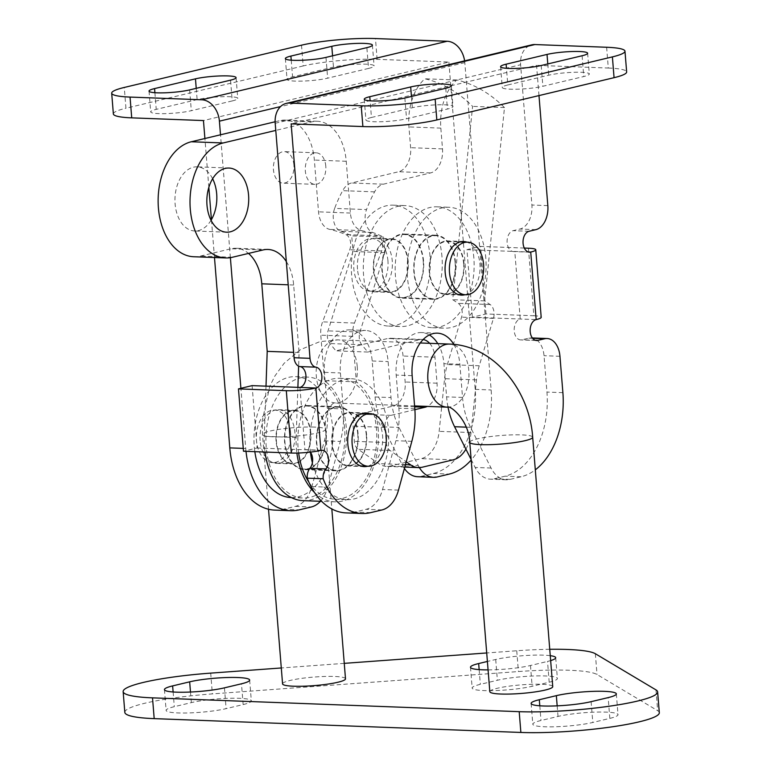 <?xml version="1.0" encoding="UTF-8"?>
<svg xmlns="http://www.w3.org/2000/svg" width="771" height="771" viewBox="0 0 771 771"><rect width="100%" height="100%" fill="white"/><g stroke="black" fill="none" stroke-linecap="round" stroke-linejoin="round"><path stroke-width="0.58" stroke-dasharray="3.85 2.89" d="M366.639 435.066A26.831 17.492 92.2 0 0 350.265 412.398A26.831 17.492 92.2 0 0 331.877 443.354A26.831 17.492 92.2 0 0 348.241 466.021A26.831 17.492 92.2 0 0 366.639 435.066M367.651 466.224A26.831 17.492 92.2 0 0 382.58 435.663A26.831 17.492 92.2 0 0 369.637 413.651M464.007 263.576A26.831 17.492 92.2 0 0 447.633 240.909A26.831 17.492 92.2 0 0 429.235 271.864A26.831 17.492 92.2 0 0 445.609 294.532A26.831 17.492 92.2 0 0 464.007 263.576M465.019 294.734A26.831 17.492 92.2 0 0 479.947 264.174A26.831 17.492 92.2 0 0 466.995 242.161M299.929 387.428L304.95 449.772A10.524 6.862 -87.8 0 1 306.183 449.657A10.524 6.862 -87.8 0 1 310.366 452.114M471.148 459.545L475.129 467.438A31.563 20.586 92.2 0 0 490.395 479.167A31.563 20.586 92.2 0 0 494.095 478.801L505.082 476.179A73.65 48.033 92.2 0 0 546.947 392.063L544.018 355.691A21.048 13.724 92.2 0 0 531.171 337.92A21.048 13.724 92.2 0 0 528.713 338.161L521.89 339.789A10.524 6.862 -87.8 0 1 520.666 339.915A10.524 6.862 -87.8 0 1 514.19 330.084A10.524 6.862 -87.8 0 1 520.223 319.001L514.787 251.462A10.524 6.862 -87.8 0 1 513.553 251.587A10.524 6.862 -87.8 0 1 507.087 241.757A10.524 6.862 -87.8 0 1 513.12 230.683L519.933 229.054A21.048 13.724 92.2 0 0 531.894 205.019L520.608 64.745A21.048 15.699 76.6 0 1 531.672 44.872M437.793 343.625A36.825 24.017 -87.8 0 1 443.923 363.681L446.592 396.853A63.135 41.171 92.2 0 0 448.028 407.252M370.678 512.638L354.727 512.04L366.09 509.332A31.563 20.586 92.2 0 0 382.551 489.518L395.899 440.713A63.135 41.171 92.2 0 0 398.867 408.235L396.198 375.063A36.825 24.017 -87.8 0 1 421.448 332.571A36.825 24.017 -87.8 0 1 429.341 334.961M354.727 512.04A73.65 48.033 -87.8 0 1 346.102 512.898M538.987 95.585L536.549 65.342L291.149 123.871M453.82 344.367A36.825 24.017 -87.8 0 1 459.863 364.278L462.533 397.45A63.135 41.171 92.2 0 0 470.522 427.317L491.069 468.036A31.563 20.586 92.2 0 0 506.345 479.774A31.563 20.586 92.2 0 0 510.036 479.398L521.023 476.777A73.65 48.033 92.2 0 0 535.305 469.838M528.424 248.214L533.86 315.753L486.029 313.951L472.392 317.199L536.163 319.608M533.86 315.753A21.048 2.853 175.4 0 1 541.194 317.315M524.299 248.06L480.593 246.412L486.029 313.951M472.392 317.199L466.956 249.659L480.593 246.412M466.956 249.659L528.28 251.972M606.623 47.262L608.29 68.041L536.549 65.342M252.098 385.625L257.119 447.97L243.482 451.228M257.119 447.97L320.89 450.38M507.8 84.964L548.701 75.211A23.149 3.142 175.4 0 1 574.116 72.291A23.149 3.142 175.4 0 1 589.314 74.016A23.149 3.142 175.4 0 1 583.772 76.531L542.871 86.285A23.149 3.142 175.4 0 1 517.457 89.205A23.149 3.142 175.4 0 1 502.258 87.48A23.149 3.142 175.4 0 1 507.8 84.964L506.46 68.301M371.458 117.481L412.36 107.728A23.149 3.142 175.4 0 1 437.774 104.808A23.149 3.142 175.4 0 1 452.972 106.533A23.149 3.142 175.4 0 1 447.44 109.048L406.539 118.801A23.149 3.142 175.4 0 1 381.125 121.722A23.149 3.142 175.4 0 1 365.926 119.997A23.149 3.142 175.4 0 1 371.458 117.481L370.119 100.818M608.29 68.041A52.611 7.132 175.4 0 1 626.65 71.954M373.434 269.763A26.831 17.492 -87.8 0 1 391.832 238.808A26.831 17.492 -87.8 0 1 408.206 261.475A26.831 17.492 -87.8 0 1 389.808 292.431A26.831 17.492 -87.8 0 1 373.434 269.763M357.493 269.166A26.831 17.492 -87.8 0 1 375.891 238.2A26.831 17.492 -87.8 0 1 392.256 260.868A26.831 17.492 -87.8 0 1 373.868 291.824A26.831 17.492 -87.8 0 1 357.493 269.166M276.076 441.253A26.831 17.492 -87.8 0 1 294.464 410.297A26.831 17.492 -87.8 0 1 310.838 432.965A26.831 17.492 -87.8 0 1 292.45 463.92A26.831 17.492 -87.8 0 1 276.076 441.253M260.135 440.646A26.831 17.492 -87.8 0 1 278.524 409.69A26.831 17.492 -87.8 0 1 294.898 432.358A26.831 17.492 -87.8 0 1 276.5 463.313A26.831 17.492 -87.8 0 1 260.135 440.646M301.509 45.181L303.186 65.959A52.611 7.132 175.4 0 1 377.125 59.328L448.867 62.037L203.457 120.565M448.867 62.037L475.196 389.355A73.65 48.033 -87.8 0 1 433.331 473.481L421.284 476.353A31.563 20.586 -87.8 0 1 417.583 476.719M404.399 468.498A31.563 20.586 -87.8 0 1 402.317 464.99L383.062 426.835A63.135 41.171 -87.8 0 1 375.072 396.969L372.181 360.973A36.825 24.017 92.2 0 0 349.706 329.863A36.825 24.017 92.2 0 0 324.456 372.354L327.357 408.351A63.135 41.171 -87.8 0 1 324.389 440.829L311.879 486.559A31.563 20.586 -87.8 0 1 295.418 506.374L283.362 509.245A73.65 48.033 -87.8 0 1 274.736 510.103M214.483 257.524L211.427 219.629M208.835 187.392L204.903 138.51M464.605 60.861A21.048 15.699 76.6 0 1 464.807 62.634L491.146 389.962A73.65 48.033 -87.8 0 1 471.187 460.008M246.007 451.324A73.65 48.033 -87.8 0 1 245.737 448.491L240.899 388.295M230.384 257.659L220.496 134.8M419.376 467.602A31.563 20.586 -87.8 0 1 418.258 465.588L399.002 427.442A63.135 41.171 -87.8 0 1 391.013 397.576L388.121 361.58A36.825 24.017 92.2 0 0 365.647 330.47A36.825 24.017 92.2 0 0 340.406 372.952L343.297 408.948A63.135 41.171 -87.8 0 1 340.329 441.436L327.82 487.156A31.563 20.586 -87.8 0 1 320.428 501.295M232.216 100.934L191.314 110.696A23.149 3.142 175.4 0 1 165.9 113.616A23.149 3.142 175.4 0 1 150.702 111.891A23.149 3.142 175.4 0 1 156.234 109.366L197.135 99.613A23.149 3.142 175.4 0 1 222.549 96.693A23.149 3.142 175.4 0 1 237.747 98.418A23.149 3.142 175.4 0 1 232.216 100.934L230.539 80.155M368.548 68.426L327.646 78.179A23.149 3.142 175.4 0 1 302.232 81.1A23.149 3.142 175.4 0 1 287.034 79.374A23.149 3.142 175.4 0 1 292.575 76.859L333.477 67.096A23.149 3.142 175.4 0 1 358.881 64.176A23.149 3.142 175.4 0 1 374.08 65.901A23.149 3.142 175.4 0 1 368.548 68.426L366.871 47.638M303.186 65.959L125.943 108.229L124.276 87.451M113.366 113.954A52.611 7.132 175.4 0 1 125.943 108.229M372.769 232.485L340.878 231.281A15.786 10.293 -87.8 0 1 333.303 218.347A15.786 10.293 -87.8 0 1 334.643 208.392L366.524 209.587A15.786 10.293 92.2 0 0 365.194 219.552A15.786 10.293 92.2 0 0 372.769 232.485A211.485 137.913 -87.8 0 1 383.601 237.083L384.854 252.676L359.922 332.07A10.524 6.862 92.2 0 0 361.744 344.733L367.834 352.048L419.646 339.693A21.048 13.724 -87.8 0 1 422.113 339.442A21.048 13.724 -87.8 0 1 423.144 339.539M423.568 261.109A32.093 20.923 92.2 0 0 403.985 233.999A32.093 20.923 92.2 0 0 381.982 271.026A32.093 20.923 92.2 0 0 401.566 298.136A32.093 20.923 92.2 0 0 423.568 261.109M455.459 262.313A32.093 20.923 92.2 0 0 435.875 235.203A32.093 20.923 92.2 0 0 413.873 272.23A32.093 20.923 92.2 0 0 433.456 299.341A32.093 20.923 92.2 0 0 455.459 262.313M465.906 449.156A31.563 20.586 92.2 0 0 471.042 432.55L476.459 379.881A52.611 34.309 -87.8 0 1 479.244 365.772L493.45 318.346A10.524 6.862 92.2 0 0 494.047 312.602A10.524 6.862 92.2 0 0 490.125 304.545L484.612 300.892L504.485 107.583A189.396 123.505 92.2 0 0 456.76 79.982A47.349 30.879 92.2 0 0 440.839 128.121L442.506 148.899A21.048 13.724 -87.8 0 1 430.546 172.935L383.36 184.192A21.048 13.724 92.2 0 0 374.581 191.854A120.999 78.902 92.2 0 0 366.524 209.587M340.878 231.281A211.485 137.913 -87.8 0 1 351.711 235.887L352.973 251.471L328.032 330.875A10.524 6.862 92.2 0 0 329.863 343.529L335.954 350.844L387.765 338.488A21.048 13.724 -87.8 0 1 390.222 338.238A21.048 13.724 -87.8 0 1 403.069 356.019L405.16 381.992A21.048 13.724 -87.8 0 1 393.2 406.028L359.113 414.162A10.524 6.862 92.2 0 0 353.128 426.18L354.352 441.32A10.524 6.862 92.2 0 0 358.149 449.291L378.754 463.65A31.563 20.586 92.2 0 0 386.608 466.397A31.563 20.586 92.2 0 0 390.309 466.031L421.313 458.629A31.563 20.586 92.2 0 0 439.162 431.355L444.578 378.686A52.611 34.309 -87.8 0 1 447.363 364.567L461.569 317.141A10.524 6.862 92.2 0 0 462.157 311.397A10.524 6.862 92.2 0 0 458.244 303.35L452.731 299.697L472.604 106.379A189.396 123.505 92.2 0 0 424.879 78.787A47.349 30.879 92.2 0 0 408.948 126.916L410.625 147.704A21.048 13.724 -87.8 0 1 398.665 171.731L351.47 182.987A21.048 13.724 92.2 0 0 342.69 190.659A120.999 78.902 92.2 0 0 334.643 208.392M429.64 343.326A21.048 13.724 -87.8 0 1 434.95 357.224L437.041 383.197A21.048 13.724 -87.8 0 1 427.307 406.413M414.875 409.661L390.993 415.357A10.524 6.862 92.2 0 0 385.018 427.375L386.232 442.525A10.524 6.862 92.2 0 0 390.039 450.495L406.24 461.781M484.612 300.892L452.731 299.697M504.485 107.583L472.604 106.379M456.76 79.982L424.879 78.787M383.601 237.083L351.711 235.887M384.854 252.676L352.973 251.471M367.834 352.048L335.954 350.844M366.302 435.143A26.301 17.155 92.2 0 0 350.246 412.919A26.301 17.155 92.2 0 0 332.214 443.277A26.301 17.155 92.2 0 0 348.261 465.491A26.301 17.155 92.2 0 0 366.302 435.143M308.911 482.212A60.504 39.456 92.2 0 0 335.019 499.213A60.504 39.456 92.2 0 0 376.499 429.408A60.504 39.456 92.2 0 0 339.577 378.301A60.504 39.456 92.2 0 0 298.098 448.105A60.504 39.456 92.2 0 0 298.637 453.001M312.38 462.725A60.504 39.456 92.2 0 0 346.979 499.666A60.504 39.456 92.2 0 0 388.449 429.861A60.504 39.456 92.2 0 0 351.537 378.754A60.504 39.456 92.2 0 0 310.058 448.558A60.504 39.456 92.2 0 0 310.424 452.182M325.863 432.676A31.563 20.586 92.2 0 0 306.598 406.009A31.563 20.586 92.2 0 0 284.962 442.438A31.563 20.586 92.2 0 0 304.227 469.096A31.563 20.586 92.2 0 0 325.863 432.676M357.754 433.88A31.563 20.586 92.2 0 0 338.488 407.213A31.563 20.586 92.2 0 0 316.852 443.633A31.563 20.586 92.2 0 0 336.108 470.3A31.563 20.586 92.2 0 0 357.754 433.88M291.178 497.565A60.504 39.456 92.2 0 0 332.658 427.76A60.504 39.456 92.2 0 0 295.736 376.643A60.504 39.456 92.2 0 0 254.257 446.457A60.504 39.456 92.2 0 0 254.835 451.652M344.608 428.204A60.504 39.456 92.2 0 0 307.696 377.096A60.504 39.456 92.2 0 0 266.217 446.901A60.504 39.456 92.2 0 0 303.138 498.018A60.504 39.456 92.2 0 0 344.608 428.204M290.571 432.29A26.301 17.155 92.2 0 0 274.515 410.066A26.301 17.155 92.2 0 0 256.483 440.414A26.301 17.155 92.2 0 0 272.539 462.639A26.301 17.155 92.2 0 0 290.571 432.29M310.501 433.042A26.301 17.155 92.2 0 0 294.445 410.818A26.301 17.155 92.2 0 0 276.413 441.166A26.301 17.155 92.2 0 0 292.469 463.39A26.301 17.155 92.2 0 0 310.501 433.042M463.66 263.653A26.301 17.155 92.2 0 0 447.614 241.439A26.301 17.155 92.2 0 0 429.582 271.787A26.301 17.155 92.2 0 0 445.628 294.002A26.301 17.155 92.2 0 0 463.66 263.653M473.857 257.919A60.504 39.456 92.2 0 0 436.945 206.811A60.504 39.456 92.2 0 0 395.465 276.616A60.504 39.456 92.2 0 0 432.386 327.723A60.504 39.456 92.2 0 0 473.857 257.919M485.817 258.372A60.504 39.456 92.2 0 0 448.895 207.264A60.504 39.456 92.2 0 0 407.425 277.068A60.504 39.456 92.2 0 0 444.337 328.176A60.504 39.456 92.2 0 0 485.817 258.372M423.231 261.186A31.563 20.586 92.2 0 0 403.965 234.529A31.563 20.586 92.2 0 0 382.329 270.949A31.563 20.586 92.2 0 0 401.585 297.616A31.563 20.586 92.2 0 0 423.231 261.186M455.112 262.391A31.563 20.586 92.2 0 0 435.856 235.724A31.563 20.586 92.2 0 0 414.21 272.144A31.563 20.586 92.2 0 0 433.475 298.811A31.563 20.586 92.2 0 0 455.112 262.391M430.016 256.271A60.504 39.456 92.2 0 0 393.094 205.163A60.504 39.456 92.2 0 0 351.624 274.968A60.504 39.456 92.2 0 0 388.545 326.075A60.504 39.456 92.2 0 0 430.016 256.271M441.976 256.724A60.504 39.456 92.2 0 0 405.054 205.606A60.504 39.456 92.2 0 0 363.584 275.42A60.504 39.456 92.2 0 0 400.496 326.528A60.504 39.456 92.2 0 0 441.976 256.724M387.938 260.8A26.301 17.155 92.2 0 0 371.882 238.576A26.301 17.155 92.2 0 0 353.85 268.934A26.301 17.155 92.2 0 0 369.897 291.149A26.301 17.155 92.2 0 0 387.938 260.8M407.859 261.552A26.301 17.155 92.2 0 0 391.813 239.328A26.301 17.155 92.2 0 0 373.781 269.686A26.301 17.155 92.2 0 0 389.827 291.901A26.301 17.155 92.2 0 0 407.859 261.552M345.495 678.808A31.563 4.279 -4.6 0 0 334.479 676.466A31.563 4.279 -4.6 0 0 300.709 678.509A31.563 4.279 -4.6 0 0 282.572 683.877M489.826 691.683A31.563 4.279 175.4 0 1 497.372 688.252A31.563 4.279 175.4 0 1 532.029 684.272A31.563 4.279 175.4 0 1 552.749 686.624M609.832 718.389A34.194 4.636 -4.6 0 0 618.014 714.669A34.194 4.636 -4.6 0 0 606.083 712.125A34.194 4.636 -4.6 0 0 558.021 716.432L540.982 720.5A34.194 4.636 -4.6 0 0 532.8 724.22A34.194 4.636 -4.6 0 0 555.255 726.764A34.194 4.636 -4.6 0 0 592.793 722.456L609.832 718.389L608.165 697.61M243.154 704.569A34.194 4.636 -4.6 0 0 251.327 700.849A34.194 4.636 -4.6 0 0 239.395 698.304A34.194 4.636 -4.6 0 0 191.343 702.612L174.294 706.679A34.194 4.636 -4.6 0 0 166.122 710.399A34.194 4.636 -4.6 0 0 188.567 712.944A34.194 4.636 -4.6 0 0 226.115 708.636L243.154 704.569L241.477 683.79M549.193 682.219A34.194 4.636 -4.6 0 0 557.375 678.499A34.194 4.636 -4.6 0 0 545.444 675.955A34.194 4.636 -4.6 0 0 497.382 680.263L480.343 684.33A34.194 4.636 -4.6 0 0 472.16 688.05A34.194 4.636 -4.6 0 0 494.616 690.594A34.194 4.636 -4.6 0 0 532.154 686.277L549.193 682.219L547.526 661.431A34.194 4.636 -4.6 0 0 550.658 660.593M550.263 655.678A34.194 4.636 -4.6 0 0 543.767 655.177A34.194 4.636 -4.6 0 0 495.705 659.475L487.388 661.46M549.752 649.298A84.174 11.411 -4.6 0 0 516.743 650.763L486.703 652.96M659.311 712.693A84.174 11.411 -4.6 0 0 657.653 710.679L597.014 674.509A84.174 11.411 -4.6 0 0 569.306 670.269A84.174 11.411 -4.6 0 0 518.411 671.551L212.372 693.9A84.174 11.411 -4.6 0 0 124.825 712.375M488.072 669.893A34.194 4.636 -4.6 0 0 530.477 665.498L547.526 661.431M344.251 663.359L281.29 667.965M212.623 178.756A32.093 20.923 92.2 0 0 197.106 166.844A32.093 20.923 92.2 0 0 175.104 203.872A32.093 20.923 92.2 0 0 194.687 230.982A32.093 20.923 92.2 0 0 211.052 220.265M293.905 164.946A15.786 10.293 92.2 0 0 284.268 151.617A15.786 10.293 92.2 0 0 273.454 169.822A15.786 10.293 92.2 0 0 283.082 183.161A15.786 10.293 92.2 0 0 293.905 164.946M325.786 166.15A15.786 10.293 92.2 0 0 316.158 152.812A15.786 10.293 92.2 0 0 305.335 171.027A15.786 10.293 92.2 0 0 314.963 184.356A15.786 10.293 92.2 0 0 325.786 166.15M326.2 432.598A32.093 20.923 92.2 0 0 306.627 405.488A32.093 20.923 92.2 0 0 284.624 442.515A32.093 20.923 92.2 0 0 304.208 469.626A32.093 20.923 92.2 0 0 326.2 432.598M358.091 433.803A32.093 20.923 92.2 0 0 338.508 406.693A32.093 20.923 92.2 0 0 316.505 443.72A32.093 20.923 92.2 0 0 336.089 470.83A32.093 20.923 92.2 0 0 358.091 433.803M314.452 492.409A63.135 41.171 92.2 0 0 334.922 501.844A63.135 41.171 92.2 0 0 378.195 429.004A63.135 41.171 92.2 0 0 356.347 381.857L352.684 336.358A21.048 13.724 -87.8 0 1 354.477 323.059L381.635 250.96A10.524 6.862 92.2 0 0 382.532 244.311A10.524 6.862 92.2 0 0 377.732 235.781A210.435 137.228 92.2 0 0 361.609 230.606A21.048 13.724 -87.8 0 1 350.4 213.047L346.237 161.274A47.349 30.879 92.2 0 0 317.344 121.269A47.349 30.879 92.2 0 0 311.802 121.828L275.777 130.415M303.032 500.639A63.135 41.171 92.2 0 0 346.314 427.799A63.135 41.171 92.2 0 0 324.456 380.662L320.794 335.163A21.048 13.724 -87.8 0 1 322.586 321.854L349.745 249.756A10.524 6.862 92.2 0 0 350.641 243.106A10.524 6.862 92.2 0 0 345.851 234.586A210.435 137.228 92.2 0 0 329.718 229.401A21.048 13.724 -87.8 0 1 318.519 211.842L314.356 160.069A47.349 30.879 92.2 0 0 285.463 120.074A47.349 30.879 92.2 0 0 279.912 120.623L275.122 121.77M297.895 387.35L296.151 437.494A63.135 41.171 92.2 0 0 296.401 448.51A63.135 41.171 92.2 0 0 296.874 453.059M266.005 386.146L264.26 436.29A63.135 41.171 92.2 0 0 264.511 447.315A63.135 41.171 92.2 0 0 265.012 452.037M356.347 381.857L324.456 380.662M286.33 261.571A42.087 27.448 -87.8 0 1 293.664 285.01L299.1 352.549L298.628 366.148M193.714 256.743A57.873 37.74 92.2 0 0 200.489 256.059L231.165 248.744A42.087 27.448 -87.8 0 1 236.099 248.252A42.087 27.448 -87.8 0 1 248.503 253.418M299.1 352.549L293.635 352.347M275.199 123.264L520.608 64.745M412.148 375.66L396.198 375.063M459.863 364.278L443.923 363.681M462.533 397.45L446.592 396.853M470.522 427.317L466.224 427.153M491.069 468.036L475.129 467.438M510.036 479.398L494.095 478.801M521.023 476.777L505.082 476.179M562.888 392.661L546.947 392.063M559.958 356.298L544.018 355.691M532.616 338.305L528.713 338.161M535.382 340.3L521.89 339.789M529.06 231.281L513.12 230.683M535.874 229.652L519.933 229.054M547.834 205.626L531.894 205.019M382.03 509.93L366.09 509.332M398.491 490.115L382.551 489.518M411.839 441.311L395.899 440.713M414.817 408.832L398.867 408.235M404.862 98.023L406.539 118.801M445.763 88.27L447.44 109.048M411.454 96.452L412.36 107.728M541.203 65.506L542.871 86.285M582.105 55.753L583.772 76.531M547.795 63.935L548.701 75.211M464.807 62.634L280.548 106.581M377.125 59.328L375.448 38.55M475.196 389.355L491.146 389.962M433.331 473.481L449.281 474.078M421.284 476.353L437.224 476.95M402.317 464.99L418.258 465.588M383.062 426.835L399.002 427.442M375.072 396.969L391.013 397.576M372.181 360.973L388.121 361.58M324.456 372.354L340.406 372.952M327.357 408.351L343.297 408.948M324.389 440.829L340.329 441.436M311.879 486.559L327.82 487.156M295.418 506.374L311.359 506.971M283.362 509.245L299.312 509.843M243.26 448.394L245.737 448.491M332.571 55.82L333.477 67.096M291.236 60.186L292.575 76.859M325.979 57.391L327.646 78.179M196.229 88.337L197.135 99.613M154.894 92.703L156.234 109.366M189.637 89.908L191.314 110.696M490.125 304.545L458.244 303.35M471.042 432.55L439.162 431.355M453.203 459.834L421.313 458.629M476.459 379.881L444.578 378.686M479.244 365.772L447.363 364.567M493.45 318.346L461.569 317.141M440.839 128.121L408.948 126.916M442.506 148.899L410.625 147.704M430.546 172.935L398.665 171.731M383.36 184.192L351.47 182.987M374.581 191.854L342.69 190.659M359.922 332.07L328.032 330.875M361.744 344.733L329.863 343.529M419.646 339.693L387.765 338.488M434.95 357.224L403.069 356.019M437.041 383.197L405.16 381.992M414.653 406.837L393.2 406.028M390.993 415.357L359.113 414.162M385.018 427.375L353.128 426.18M386.232 442.525L354.352 441.32M390.039 450.495L358.149 449.291M405.459 464.653L378.754 463.65M422.19 467.226L390.309 466.031M314.414 427.076A31.563 4.279 -4.6 0 0 270.052 431.056A31.563 4.279 -4.6 0 0 262.506 434.487A31.563 4.279 -4.6 0 0 273.522 436.829A31.563 4.279 -4.6 0 0 317.883 432.859A31.563 4.279 -4.6 0 0 325.429 429.428A31.563 4.279 -4.6 0 0 314.414 427.076M357.233 366.533A31.563 20.586 92.2 0 0 337.968 339.866A31.563 20.586 92.2 0 0 334.267 340.233A31.563 20.586 92.2 0 0 316.332 376.287A31.563 20.586 92.2 0 0 335.587 402.954A31.563 20.586 92.2 0 0 339.288 402.587A31.563 20.586 92.2 0 0 357.233 366.533M447.19 407.155A31.563 20.586 92.2 0 0 450.89 406.789A31.563 20.586 92.2 0 0 468.826 370.735A31.563 20.586 92.2 0 0 449.57 344.078M469.761 442.294A31.563 4.279 175.4 0 1 477.307 438.863A31.563 4.279 175.4 0 1 511.963 434.883A31.563 4.279 175.4 0 1 532.684 437.234M516.743 650.763L518.411 671.551M655.986 689.9L657.653 710.679M595.347 653.731L597.014 674.509M210.695 673.122L212.372 693.9M495.705 659.475L497.382 680.263M479.157 669.623L480.343 684.33M530.477 665.498L532.154 686.277M190.485 692.03L191.343 702.612M173.118 691.982L174.294 706.679M224.438 687.848L226.115 708.636M557.173 705.851L558.021 716.432M539.796 705.802L540.982 720.5M591.116 701.668L592.793 722.456M377.732 235.781L345.851 234.586M296.151 437.494L264.26 436.29M352.684 336.358L320.794 335.163M354.477 323.059L322.586 321.854M381.635 250.96L349.745 249.756M361.609 230.606L329.718 229.401M350.4 213.047L318.519 211.842M346.237 161.274L314.356 160.069M311.802 121.828L279.912 120.623M232.379 257.263L200.489 256.059M263.056 249.949L231.165 248.744M293.664 285.01L288.2 284.807M366.206 412.996L350.265 412.398M463.573 241.506L447.633 240.909M437.388 333.168L421.448 332.571M506.345 479.774L490.395 479.167M532.347 337.958L531.171 337.92M536.606 340.512L520.666 339.915M529.494 252.184L513.553 251.587M322.124 450.254L306.183 449.657M461.55 295.129L445.609 294.532M364.191 466.619L348.241 466.021M364.249 99.218L365.926 119.997M451.305 85.745L452.972 106.533M500.591 66.701L502.258 87.48M587.637 53.238L589.314 74.016M375.891 238.2L391.832 238.808M278.524 409.69L294.464 410.297M349.706 329.863L365.647 330.47M276.5 463.313L292.45 463.92M373.868 291.824L389.808 292.431M372.412 45.123L374.08 65.901M285.366 58.586L287.034 79.374M236.08 77.64L237.747 98.418M149.025 91.103L150.702 111.891M435.875 235.203L403.985 233.999M422.113 339.442L390.222 338.238M404.794 467.081L386.608 466.397M433.456 299.341L401.566 298.136M350.246 412.919L362.746 413.391M339.577 378.301L351.537 378.754M306.598 406.009L338.488 407.213M295.736 376.643L307.696 377.096M274.515 410.066L294.445 410.818M272.539 462.639L292.469 463.39M291.38 497.574L303.138 498.018M304.227 469.096L336.108 470.3M335.019 499.213L346.979 499.666M348.261 465.491L360.761 465.963M447.614 241.439L460.104 241.901M436.945 206.811L448.895 207.264M403.965 234.529L435.856 235.724M393.094 205.163L405.054 205.606M371.882 238.576L391.813 239.328M369.897 291.149L389.827 291.901M388.545 326.075L400.496 326.528M401.585 297.616L433.475 298.811M432.386 327.723L444.337 328.176M445.628 294.002L458.128 294.474M268.52 509.245L262.506 434.487L262.227 421.082L269.773 386.252L274.91 375.978L284.104 363.314L300.372 349.677L319.83 341.64L337.968 339.866L420.262 342.97M414.576 405.931L334.469 403.05C333.93 401.787 324.013 409.546 325.429 429.428L331.829 508.966M616.337 693.89L618.014 714.669M249.659 680.07L251.327 700.849M555.698 657.711L557.375 678.499M470.483 667.262L472.16 688.05M164.445 689.621L166.122 710.399M531.123 703.441L532.8 724.22M228.987 168.049L197.106 166.844M316.158 152.812L284.268 151.617M338.508 406.693L306.627 405.488M334.922 501.844L321.671 501.343M317.344 121.269L285.463 120.074M267.98 249.457L236.099 248.252M336.089 470.83L304.208 469.626M314.963 184.356L283.082 183.161M226.568 232.187L194.687 230.982"/><path stroke-width="1.16" d="M369.637 413.651A26.831 17.492 92.2 0 0 366.206 412.996A26.831 17.492 92.2 0 0 347.817 443.951A26.831 17.492 92.2 0 0 364.191 466.619A26.831 17.492 92.2 0 0 367.651 466.224M466.995 242.161A26.831 17.492 92.2 0 0 463.573 241.506A26.831 17.492 92.2 0 0 445.175 272.471A26.831 17.492 92.2 0 0 461.55 295.129A26.831 17.492 92.2 0 0 465.019 294.734M310.366 452.114A10.524 6.862 -87.8 0 1 312.602 458.543A10.524 6.862 -87.8 0 1 309.913 468.354A10.524 6.862 92.2 0 0 307.234 478.165A73.65 48.033 -87.8 0 0 346.102 512.898L362.052 513.496A73.65 48.033 92.2 0 0 370.678 512.638L382.03 509.93A31.563 20.586 92.2 0 0 398.491 490.115L411.839 441.311A63.135 41.171 92.2 0 0 414.817 408.832L412.148 375.66A36.825 24.017 -87.8 0 1 437.388 333.168A36.825 24.017 -87.8 0 1 453.82 344.367M612.396 56.89A52.611 7.132 -4.6 0 0 624.973 51.175L626.65 71.954A52.611 7.132 175.4 0 1 614.063 77.678L612.396 56.89L435.152 99.16L436.829 119.948A52.611 7.132 175.4 0 1 362.89 126.569L291.149 123.871L310.009 358.332A10.524 6.862 92.2 0 0 315.927 367.169A10.524 6.862 -87.8 0 1 321.854 376.017A10.524 6.862 -87.8 0 1 315.869 388.035L320.89 450.38A10.524 6.862 -87.8 0 1 322.124 450.254A10.524 6.862 -87.8 0 1 328.542 459.14A10.524 6.862 -87.8 0 1 325.854 468.951A10.524 6.862 92.2 0 0 323.174 478.762A73.65 48.033 92.2 0 0 362.052 513.496M362.89 126.569L361.214 105.791L289.472 103.083A21.048 15.699 -103.4 0 0 286.263 103.401A21.048 15.699 -103.4 0 0 275.199 123.264L294.069 357.725A10.524 6.862 92.2 0 0 299.986 366.572A10.524 6.862 -87.8 0 1 305.914 375.41A10.524 6.862 -87.8 0 1 299.929 387.428L252.098 385.625L238.47 388.883L286.301 390.685A21.048 2.853 -4.6 0 0 315.869 388.035L299.929 387.428M448.028 407.252A63.135 41.171 92.2 0 0 454.572 426.72L471.148 459.545M429.341 334.961A36.825 24.017 -87.8 0 1 437.793 343.625M535.305 469.838A73.65 48.033 92.2 0 0 562.888 392.661L559.958 356.298A21.048 13.724 92.2 0 0 547.121 338.517A21.048 13.724 92.2 0 0 544.654 338.758L537.84 340.387A10.524 6.862 -87.8 0 1 536.606 340.512A10.524 6.862 -87.8 0 1 530.14 330.682A10.524 6.862 -87.8 0 1 536.163 319.608L530.727 252.059A10.524 6.862 -87.8 0 1 529.494 252.184A10.524 6.862 -87.8 0 1 523.027 242.354A10.524 6.862 -87.8 0 1 529.06 231.281L535.874 229.652A21.048 13.724 92.2 0 0 547.834 205.626L538.987 95.585M528.28 251.972L530.727 252.059A21.048 2.853 -4.6 0 0 535.768 249.775L541.194 317.315A21.048 2.853 175.4 0 1 536.163 319.608M535.768 249.775A21.048 2.853 -4.6 0 0 528.424 248.214L524.299 248.06M624.973 51.175A52.611 7.132 -4.6 0 0 606.623 47.262L534.881 44.554L289.472 103.083M286.263 103.401L531.672 44.872A21.048 15.699 76.6 0 1 534.881 44.554M582.105 55.753L541.203 65.506A23.149 3.142 175.4 0 1 515.789 68.426A23.149 3.142 175.4 0 1 500.591 66.701A23.149 3.142 175.4 0 1 506.123 64.186L547.024 54.433A23.149 3.142 175.4 0 1 572.439 51.512A23.149 3.142 175.4 0 1 587.637 53.238A23.149 3.142 175.4 0 1 582.105 55.753M445.763 88.27L404.862 98.023A23.149 3.142 175.4 0 1 379.448 100.943A23.149 3.142 175.4 0 1 364.249 99.218A23.149 3.142 175.4 0 1 369.791 96.703L410.692 86.95A23.149 3.142 175.4 0 1 436.107 84.029A23.149 3.142 175.4 0 1 451.305 85.745A23.149 3.142 175.4 0 1 445.763 88.27M361.214 105.791A52.611 7.132 -4.6 0 0 435.152 99.16M320.89 450.38A21.048 2.853 175.4 0 1 291.313 453.03L243.482 451.228L238.47 388.883M323.174 478.762L307.234 478.165M436.829 119.948L614.063 77.678M471.187 460.008A73.65 48.033 -87.8 0 1 449.281 474.078L437.224 476.95A31.563 20.586 -87.8 0 1 433.533 477.326L417.583 476.719A31.563 20.586 -87.8 0 1 404.399 468.498M320.428 501.295A31.563 20.586 -87.8 0 1 311.359 506.971L299.312 509.843A73.65 48.033 -87.8 0 1 290.686 510.71L274.736 510.103A73.65 48.033 -87.8 0 1 229.797 447.884L214.483 257.524M211.427 219.629L208.835 187.392M204.903 138.51L203.457 120.565L131.716 117.857A52.611 7.132 175.4 0 1 113.366 113.954L111.689 93.166A52.611 7.132 -4.6 0 0 130.048 97.079L201.79 99.777L447.19 41.258A21.048 15.699 76.6 0 1 464.605 60.861M240.899 388.295L230.384 257.659M220.496 134.8L219.407 121.163A21.048 15.699 -103.4 0 0 201.79 99.777M290.686 510.71A73.65 48.033 -87.8 0 1 246.007 451.324M433.533 477.326A31.563 20.586 -87.8 0 1 419.376 467.602M111.689 93.166A52.611 7.132 -4.6 0 1 124.276 87.451L301.509 45.181A52.611 7.132 -4.6 0 1 375.448 38.55L447.19 41.258M154.566 88.588L195.468 78.835A23.149 3.142 175.4 0 1 220.882 75.915A23.149 3.142 175.4 0 1 236.08 77.64A23.149 3.142 175.4 0 1 230.539 80.155L189.637 89.908A23.149 3.142 175.4 0 1 164.223 92.828A23.149 3.142 175.4 0 1 149.025 91.103A23.149 3.142 175.4 0 1 154.566 88.588L154.894 92.703M290.898 56.071L331.8 46.318A23.149 3.142 175.4 0 1 357.214 43.398A23.149 3.142 175.4 0 1 372.412 45.123A23.149 3.142 175.4 0 1 366.871 47.638L325.979 57.391A23.149 3.142 175.4 0 1 300.565 60.311A23.149 3.142 175.4 0 1 285.366 58.586A23.149 3.142 175.4 0 1 290.898 56.071L291.236 60.186M423.144 339.539A21.048 13.724 -87.8 0 1 429.64 343.326M427.307 406.413A21.048 13.724 -87.8 0 1 425.081 407.233L414.875 409.661M406.24 461.781L410.644 464.846A31.563 20.586 92.2 0 0 418.499 467.602A31.563 20.586 92.2 0 0 422.19 467.226L453.203 459.834A31.563 20.586 92.2 0 0 465.906 449.156M386.223 435.894A26.301 17.155 92.2 0 0 370.176 413.67A26.301 17.155 92.2 0 0 352.145 444.029A26.301 17.155 92.2 0 0 368.191 466.243A26.301 17.155 92.2 0 0 386.223 435.894M254.835 451.652A60.504 39.456 92.2 0 0 291.178 497.565L291.38 497.574M298.637 453.001A60.504 39.456 92.2 0 0 308.911 482.212M310.424 452.182A60.504 39.456 92.2 0 0 312.38 462.725M483.59 264.405A26.301 17.155 92.2 0 0 467.534 242.181A26.301 17.155 92.2 0 0 449.503 272.539A26.301 17.155 92.2 0 0 465.559 294.753A26.301 17.155 92.2 0 0 483.59 264.405M268.52 509.245L282.572 683.877A31.563 4.279 -4.6 0 0 293.587 686.219A31.563 4.279 -4.6 0 0 327.357 684.176A31.563 4.279 -4.6 0 0 345.495 678.808L331.829 508.966M545.203 690.055A31.563 4.279 175.4 0 1 510.547 694.035A31.563 4.279 175.4 0 1 489.826 691.683L469.761 442.294A31.563 4.279 175.4 0 0 490.481 444.645A31.563 4.279 175.4 0 0 525.138 440.665A31.563 4.279 175.4 0 0 532.684 437.234L552.749 686.624A31.563 4.279 175.4 0 1 545.203 690.055M608.165 697.61A34.194 4.636 -4.6 0 0 616.337 693.89A34.194 4.636 -4.6 0 0 604.406 691.346A34.194 4.636 -4.6 0 0 556.344 695.654L539.305 699.721A34.194 4.636 -4.6 0 0 531.123 703.441A34.194 4.636 -4.6 0 0 553.578 705.985A34.194 4.636 -4.6 0 0 591.116 701.668L608.165 697.61M241.477 683.79A34.194 4.636 -4.6 0 0 249.659 680.07A34.194 4.636 -4.6 0 0 237.728 677.526A34.194 4.636 -4.6 0 0 189.666 681.834L172.627 685.901A34.194 4.636 -4.6 0 0 164.445 689.621A34.194 4.636 -4.6 0 0 186.9 692.165A34.194 4.636 -4.6 0 0 224.438 687.848L241.477 683.79M550.658 660.593A34.194 4.636 -4.6 0 0 555.698 657.711A34.194 4.636 -4.6 0 0 550.263 655.678M281.29 667.965L210.695 673.122A84.174 11.411 -4.6 0 0 123.148 691.597A84.174 11.411 -4.6 0 0 152.513 697.851L519.201 711.672A84.174 11.411 -4.6 0 0 609.254 706.226A84.174 11.411 -4.6 0 0 657.634 691.915A84.174 11.411 -4.6 0 0 655.986 689.9L595.347 653.731A84.174 11.411 -4.6 0 0 567.629 649.481A84.174 11.411 -4.6 0 0 549.752 649.298M487.388 661.46L478.666 663.542A34.194 4.636 -4.6 0 0 470.483 667.262A34.194 4.636 -4.6 0 0 488.072 669.893M486.703 652.96L344.251 663.359M123.148 691.597L124.825 712.375A84.174 11.411 -4.6 0 0 154.19 718.63L520.868 732.45A84.174 11.411 -4.6 0 0 610.931 727.005A84.174 11.411 -4.6 0 0 659.311 712.693L657.634 691.915M211.052 220.265A32.093 20.923 92.2 0 0 216.69 193.955A32.093 20.923 92.2 0 0 212.623 178.756M248.57 195.159A32.093 20.923 92.2 0 0 228.987 168.049A32.093 20.923 92.2 0 0 206.985 205.076A32.093 20.923 92.2 0 0 226.568 232.187A32.093 20.923 92.2 0 0 248.57 195.159M296.874 453.059A63.135 41.171 92.2 0 0 314.452 492.409M265.012 452.037A63.135 41.171 92.2 0 0 303.032 500.639L321.671 501.343M275.777 130.415L223.185 142.963A57.873 37.74 92.2 0 0 190.023 203.891A57.873 37.74 92.2 0 0 225.604 257.938A57.873 37.74 92.2 0 0 232.379 257.263L263.056 249.949A42.087 27.448 -87.8 0 1 267.98 249.457A42.087 27.448 -87.8 0 1 286.33 261.571M298.628 366.148L297.895 387.35M248.503 253.418A42.087 27.448 -87.8 0 1 261.783 283.805L267.209 351.354L266.005 386.146M275.122 121.77L191.295 141.758A57.873 37.74 92.2 0 0 158.142 202.686A57.873 37.74 92.2 0 0 193.714 256.743L225.604 257.938M293.635 352.347L267.209 351.354M325.854 468.951L309.913 468.354M466.224 427.153L454.572 426.72M544.654 338.758L532.616 338.305M537.84 340.387L535.382 340.3M310.009 358.332L294.069 357.725M315.927 367.169L299.986 366.572M291.313 453.03L286.301 390.685M369.791 96.703L370.119 100.818M410.692 86.95L411.454 96.452M506.123 64.186L506.46 68.301M547.024 54.433L547.795 63.935M280.548 106.581L219.407 121.163M229.797 447.884L243.26 448.394M130.048 97.079L131.716 117.857M331.8 46.318L332.571 55.82M195.468 78.835L196.229 88.337M425.081 407.233L414.653 406.837M410.644 464.846L405.459 464.653M420.262 342.97L449.57 344.078A31.563 20.586 92.2 0 0 445.869 344.444A31.563 20.586 92.2 0 0 427.924 380.498A31.563 20.586 92.2 0 0 447.19 407.155C449.618 404.496 468.961 419.935 469.761 442.294M519.201 711.672L520.868 732.45M152.513 697.851L154.19 718.63M478.666 663.542L479.157 669.623M189.666 681.834L190.485 692.03M172.627 685.901L173.118 691.982M556.344 695.654L557.173 705.851M539.305 699.721L539.796 705.802M223.185 142.963L191.295 141.758M288.2 284.807L261.783 283.805M547.121 338.517L532.347 337.958M418.499 467.602L404.794 467.081M362.746 413.391L370.176 413.67M360.761 465.963L368.191 466.243M460.104 241.901L467.534 242.181M458.128 294.474L465.559 294.753M449.57 344.078C493.43 345.215 529.619 389.924 532.684 437.234M414.576 405.931L447.19 407.155"/></g></svg>
